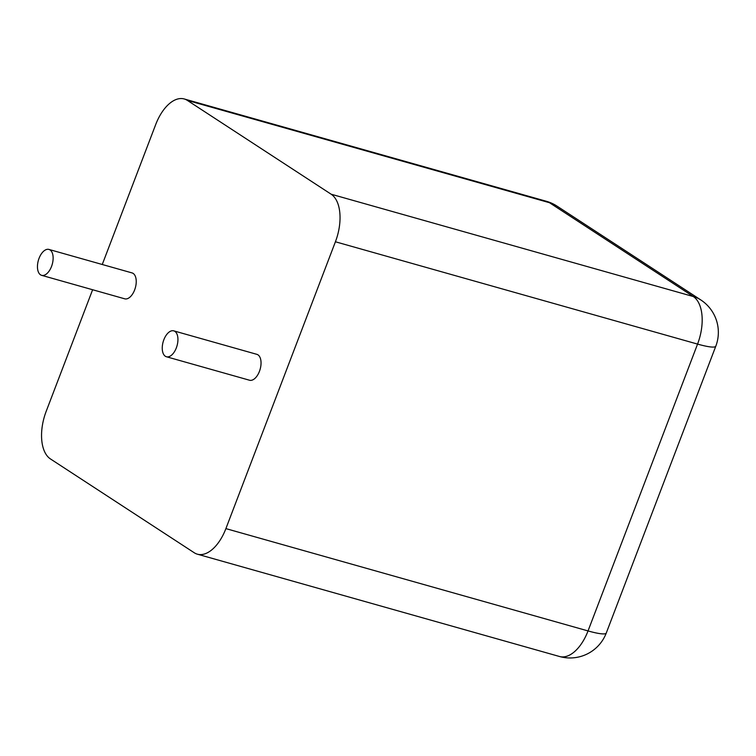 <?xml version="1.0" encoding="UTF-8"?>
<svg xmlns="http://www.w3.org/2000/svg" width="756" height="756" viewBox="0 0 756 756"><rect width="100%" height="100%" fill="white"/><g stroke="black" fill="none" stroke-linecap="round" stroke-linejoin="round"><path stroke-width="1.13" d="M92.619 289.737L46.173 411.368A38.754 20.771 -74.2 0 0 50.454 458.939L194.226 552.74A38.754 20.771 105.8 0 0 197.382 554.186A38.754 20.771 105.8 0 0 225.893 528.614L335.418 241.778A38.754 20.771 -74.2 0 0 331.137 194.207L187.365 100.406A38.754 20.771 105.8 0 0 184.209 98.96A38.754 20.771 105.8 0 0 155.708 124.532L102.258 264.496M48.951 249.433L132.054 272.916A13.457 7.21 105.8 0 1 134.634 289.935A13.457 7.21 105.8 0 1 124.74 298.818L41.637 275.335A13.457 7.21 105.8 0 1 38.358 260.423A13.457 7.21 105.8 0 1 48.951 249.433A13.457 7.21 105.8 0 1 51.531 266.452A13.457 7.21 105.8 0 1 41.637 275.335M173.757 330.854L256.86 354.337A13.457 7.21 105.8 0 1 259.44 371.357A13.457 7.21 105.8 0 1 249.537 380.23L166.433 356.756A13.457 7.21 105.8 0 1 163.154 341.844A13.457 7.21 105.8 0 1 173.757 330.854A13.457 7.21 105.8 0 1 176.337 347.873A13.457 7.21 105.8 0 1 166.433 356.756M187.365 100.406L549.508 202.721L693.28 296.522A38.754 20.771 105.8 0 1 697.561 344.093L588.036 630.929A38.754 20.771 105.8 0 1 559.525 656.501A38.754 38.754 0 0 0 606.274 633.027A38.754 5.405 -159.1 0 1 588.036 630.929L225.893 528.614M546.361 201.276A38.754 20.771 105.8 0 1 549.508 202.721A38.754 32.272 123.1 0 1 556.992 206.114A38.754 38.754 0 0 0 546.361 201.276L184.209 98.96M331.137 194.207L693.28 296.522A38.754 32.272 123.1 0 1 700.765 299.915L556.992 206.114M335.418 241.778L697.561 344.093A38.754 5.405 -159.1 0 0 715.8 346.201L606.274 633.027M197.382 554.186L559.525 656.501M715.8 346.201A38.754 38.754 0 0 0 700.765 299.915"/></g></svg>
